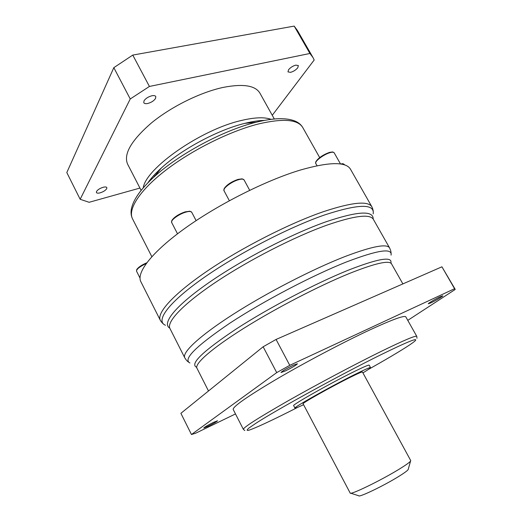 <?xml version="1.0" encoding="UTF-8"?>
<svg xmlns="http://www.w3.org/2000/svg" width="522" height="522" viewBox="0 0 522 522"><rect width="100%" height="100%" fill="white"/><g stroke="black" fill="none" stroke-linecap="round" stroke-linejoin="round"><path stroke-width="0.78" d="M398.991 469.291C380.642 480.579 349.799 495.495 350.164 493.029L303.099 403.8C301.364 403.578 330.556 387.102 349.427 377.719C357.681 373.615 362.014 371.697 362.438 371.984L410.716 460.561C410.931 461.448 407.023 464.358 398.991 469.291M362.927 372.878C368.056 369.785 370.587 368.023 370.535 367.605C370.026 367.234 364.565 369.641 354.157 374.816C330.074 386.782 292.653 407.904 294.976 408.119C295.295 408.4 298.16 407.258 303.576 404.7M294.976 408.119L293.684 405.653C291.315 405.346 328.677 384.172 352.774 372.277C363.195 367.129 368.669 364.754 369.198 365.165L370.535 367.605M369.915 329.878C392.603 319.425 404.576 315.092 405.829 316.893L416.784 336.37C415.91 335.248 404.204 340.174 381.667 351.156C355.378 364.049 317.063 384.381 288.085 400.831C258.246 417.92 243.337 427.427 243.369 429.358L233.203 409.457C232.74 406.684 247.239 396.563 276.686 379.089C305.311 362.32 343.476 342.191 369.915 329.878M407.78 320.358L455.191 289.469L454.577 288.718L289.762 365.328L276.712 372.61L191.457 434.519L195.672 433.201L235.494 413.939M293.312 365.211L297.416 363.769C296.215 365.172 292.144 367.592 285.201 371.025L281.012 372.506C282.2 371.103 286.297 368.676 293.312 365.211M213.478 422.376L217.55 420.778C216.695 421.711 213.485 423.57 207.919 426.357L203.789 427.981C204.637 427.048 207.867 425.182 213.478 422.376M440.268 296.711L442.754 295.83C443.25 296.124 435.283 300.842 430.878 302.871L428.327 303.778C427.786 303.51 435.831 298.747 440.268 296.711M191.457 434.519L180.893 413.313L263.147 346.771L276.073 339.45L441.925 266.807L455.08 289.136M160.332 320.312L140.855 281.691C136.092 272.732 151.837 252.028 185.29 228.075C218.666 204.167 266.129 180.325 300.431 170.022C329.317 161.8 346.014 161.552 350.523 169.272L371.912 206.869C368.245 200.618 352.141 202.203 323.588 211.619C289.632 223.266 241.79 247.611 207.586 270.833C173.297 294.095 156.437 313.083 160.332 320.312L161.709 322.387M141.142 190.393L127.59 164.104C123.336 154.147 131.27 140.438 151.387 122.983C171.131 106.762 200.174 92.387 222.927 87.461C242.971 83.527 255.304 85.419 259.917 93.151L274.324 119.003M272.262 115.297L314.185 60.004L312.972 57.505L309.938 53.472L149.422 86.45L130.246 98.971L80.16 199.28L89.118 202.295L139.942 188.064M96.518 191.47C97.712 189.701 99.911 188.311 103.115 187.294C105.137 186.778 106.384 186.876 106.84 187.587L106.71 188.683C105.503 190.439 103.323 191.815 100.165 192.827C98.129 193.349 96.87 193.251 96.4 192.54L96.518 191.47M143.981 100.903C145.566 98.482 148.196 96.772 151.869 95.774C153.925 95.376 155.23 95.624 155.784 96.518L155.576 98.404C153.977 100.792 151.373 102.482 147.772 103.467C145.69 103.885 144.366 103.637 143.798 102.736L143.981 100.903M288.542 69.752C290.428 67.495 292.862 65.955 295.843 65.126L298.369 65.576L297.768 67.769C295.883 70 293.468 71.527 290.532 72.343L287.974 71.899L288.542 69.752M80.16 199.28L66.809 172.56L113.829 67.664L132.771 55.084L294.186 26.1L297.429 30.504L312.972 57.505M113.829 67.664L130.246 98.971M294.186 26.1L309.938 53.472M149.422 86.45L132.771 55.084M441.925 266.807L454.577 288.718M289.762 365.328L276.073 339.45M263.147 346.771L276.712 372.61M410.553 461.109L408.269 469.147C408.439 469.963 405.235 472.41 398.658 476.495C383.722 485.793 358.555 497.844 358.673 495.743L350.706 493.192M368.264 369.517C391.983 356.187 410.566 344.938 414.957 341.003C418.892 337.153 407.76 341.623 381.562 354.412C341.538 374.111 277.28 409.378 256.152 423.114L249.164 427.877C246.71 429.906 246.508 430.722 248.563 430.311C254.403 428.536 269.822 421.398 289.775 411.375L297.827 407.291M208.5 390.985L196.938 368.193C194.497 363.801 211.338 348.722 243.324 328.606C275.244 308.522 318.792 285.919 349.264 273.535C375.109 263.264 389.197 260.034 391.533 263.858L402.88 283.909M390.991 262.481C391.728 256.211 377.426 258.808 348.096 270.259C315.758 283.289 268.928 307.817 236.531 328.775C203.645 350.673 190.171 363.41 196.096 366.986M189.936 362.973C182.635 359.456 195.933 346.19 229.837 323.177C263.362 301.135 312.685 275.283 346.608 261.9C377.706 250.058 392.518 247.8 391.056 255.134M389.601 247.943C386.893 243.415 371.938 246.319 344.735 256.641C312.482 269.215 266.396 292.999 232.851 314.518C199.228 336.077 181.884 352.565 184.755 357.779L169.924 328.442C166.407 321.943 182.915 304.169 215.925 282.089C248.857 260.054 294.662 236.636 327.177 225.06C354.64 215.625 370.039 213.726 373.374 219.357L389.601 247.943L390.71 250.638M373.184 218.868C373.178 210.275 357.453 211.253 326.015 221.791C291.387 233.987 241.954 259.63 208.63 282.813C175.183 306.042 161.748 323.359 169.617 328.018M165.467 325.258C155.367 321.193 167.431 303.563 201.753 279.146C235.937 254.788 288.307 227.481 324.762 214.894C358.673 203.848 374.816 203.508 373.184 213.883M281.626 118.696C274.611 118.566 266.129 119.747 256.171 122.233L255.852 122.318C223.436 130.252 178.681 154.251 154.134 176.86C140.836 188.964 133.254 199.665 131.381 208.957C130.702 212.656 131.094 215.964 132.542 218.862C127.596 209.472 139.446 190.517 165.696 170.276C191.887 150.068 229.843 131.192 258.481 123.962C283.165 118.187 297.938 119.388 302.786 127.577L319.686 157.585M147.85 182.896C151.067 178.237 155.556 173.291 161.318 168.045L154.134 176.86C146.428 183.855 140.672 190.347 136.855 196.324M147.83 182.902C150.838 178.439 155.334 173.487 161.318 168.045C181.578 149.37 217.772 129.965 244.537 123.427L244.798 123.355C252.25 121.502 258.768 120.523 264.354 120.425M271.088 119.355C264.497 116.935 254.495 117.333 241.086 120.549C200.735 129.697 145.69 168.41 143.243 187.874M341.414 164.136L344.246 164.397L344.533 164.906M334.158 152.77L332.625 151.941L329.558 152.378C323.092 154.721 318.511 157.827 315.836 161.696L315.758 163.451C314.218 161.585 323.653 154.401 329.989 152.672C332.292 152.013 333.688 152.046 334.158 152.77L340.527 163.993M317.402 159.654C320.723 156.456 324.723 154.062 329.395 152.47M244.048 179.881L242.169 178.837L238.045 179.398C231.461 181.682 226.835 184.742 224.16 188.566L224.003 190.713C222.398 188.592 231.481 181.649 238.469 179.725C241.555 178.857 243.415 178.909 244.048 179.881L249.686 190.289M226.333 185.982C229.608 183.098 233.458 180.932 237.895 179.483M191.711 212.239L189.91 211.195L185.108 211.88C178.752 214.111 174.335 216.963 171.849 220.447L171.666 222.509C170.211 220.499 178.596 214.235 185.512 212.219C188.957 211.208 191.026 211.214 191.711 212.239L196.115 220.636M173.95 218.039C176.997 215.416 180.677 213.394 184.984 211.958M146.721 262.834C141.671 264.974 138.323 267.244 136.673 269.639L136.542 271.186C136.536 269.137 139.759 266.579 146.219 263.512M138.108 267.982L146.695 262.866M416.987 338.23L416.784 336.37M244.798 430.552L243.369 429.358M391.533 263.858L391.2 263.218M196.938 368.193L196.592 367.566M186.85 360.695L188.605 362.17M390.867 251.297L391.128 253.581M186.387 360.2L184.755 357.779M373.08 210.046L373.282 211.762M162.329 323.046L163.647 324.169M132.542 218.862L151.824 256.674M264.439 120.406C259.108 120.438 252.563 121.424 244.792 123.362L256.171 122.233C273.463 117.939 286.461 117.567 295.178 121.124C298.636 122.611 301.174 124.765 302.786 127.577M153.807 175.451L154.381 176.553M372.871 209.159L371.912 206.869M340.52 163.98L342.941 163.68L344.246 164.397M315.758 163.451L317.043 165.742M224.003 190.713L229.354 200.716M171.666 222.509L177.519 233.797M136.542 271.186L140.007 278.056"/></g></svg>
